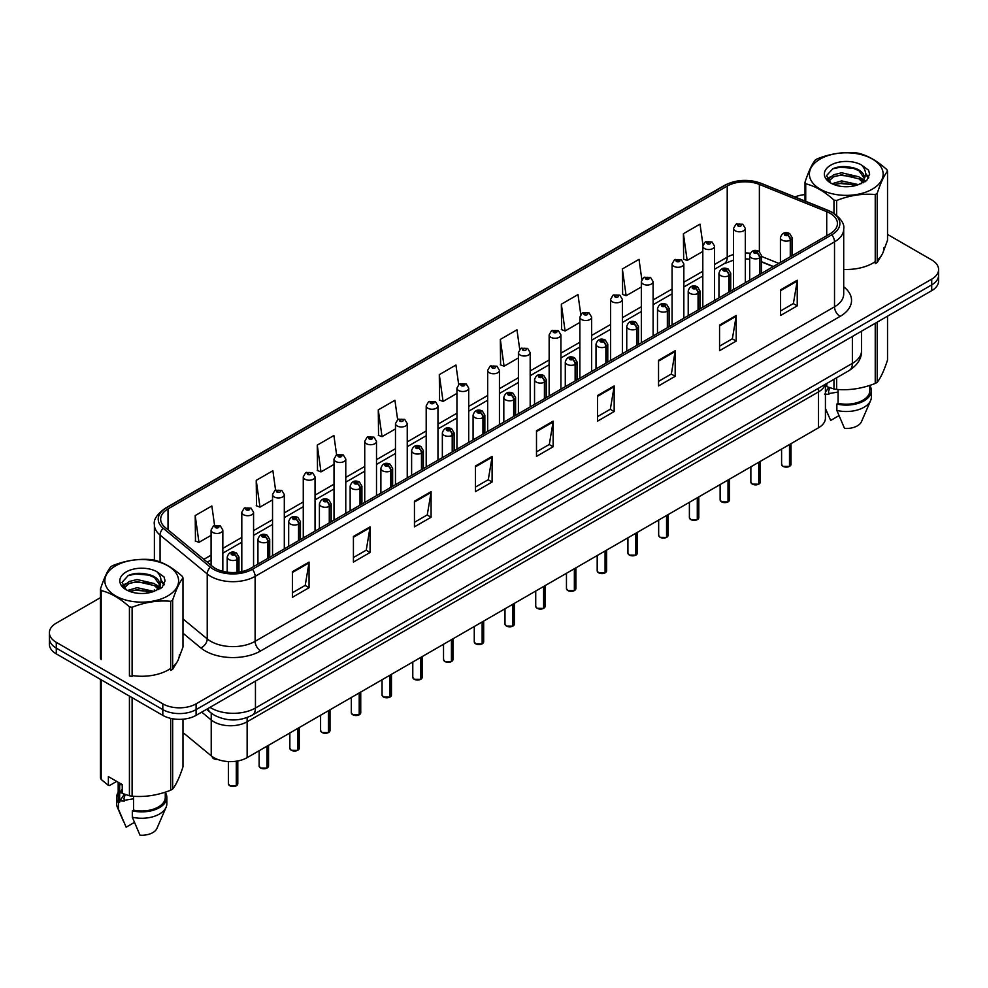 <?xml version="1.0" encoding="UTF-8"?>
<svg xmlns="http://www.w3.org/2000/svg" width="988" height="988" viewBox="0 0 988 988"><rect width="100%" height="100%" fill="white"/><g stroke="black" fill="none" stroke-linecap="round" stroke-linejoin="round"><path stroke-width="1.48" d="M818.521 388.235L818.521 391.89A23.539 13.585 180 0 0 825.128 384.418A23.539 13.585 180 0 1 818.521 391.89L247.136 721.771A23.539 13.585 180 0 1 211.222 719.968L201.713 712.126L211.222 719.968L211.222 755.832L182.99 732.553M825.425 384.246L825.425 418.159A23.539 13.585 180 0 1 818.521 427.767L247.136 757.648A23.539 13.585 180 0 1 211.222 755.832M818.521 427.767L818.521 391.89L247.136 721.771A23.539 13.585 180 0 1 211.222 719.968L211.222 713.126M773.196 266.624L761.452 261.882M830.068 213.285A25.108 14.499 180 0 1 837.429 223.535A25.108 14.499 180 0 1 830.068 233.786L250.68 568.298A25.108 14.499 180 0 1 212.358 566.359L165.206 527.481A25.108 14.499 180 0 1 160.674 519.169A25.108 14.499 180 0 1 168.022 508.919L727.217 186.065A25.108 14.499 180 0 1 759.377 184.435L826.721 211.667A25.108 14.499 180 0 1 830.068 213.285M831.797 212.297A27.541 15.894 0 0 0 828.117 210.518L760.772 183.286A27.541 15.894 0 0 0 725.501 185.077L166.305 507.918A27.541 15.894 0 0 0 163.218 528.284L210.37 567.174A27.541 15.894 0 0 0 252.409 569.286L831.797 234.786A27.541 15.894 0 0 0 831.797 212.297M100.467 597.629L56.291 623.132A23.539 13.585 0 0 0 49.4 632.74L49.4 644.275A23.539 13.585 0 0 0 56.291 653.883L162.81 715.374L162.81 709.606A23.539 13.585 0 0 0 196.093 709.606L931.709 284.902A23.539 13.585 0 0 0 938.6 275.294A23.539 13.585 0 0 1 931.709 284.902L196.093 709.606A23.539 13.585 0 0 1 162.81 709.606L56.291 648.116L162.81 709.606L162.81 703.851A23.539 13.585 0 0 0 196.093 703.851L931.709 279.147A23.539 13.585 0 0 0 938.6 269.539A23.539 13.585 0 0 0 931.709 259.93L887.533 234.428M49.4 638.507A23.539 13.585 0 0 0 56.291 648.116A23.539 13.585 0 0 1 49.4 638.507M292.399 571.694L292.399 597.32L309.046 587.712L309.046 562.086L292.399 571.694M292.399 592.775L305.218 585.365L308.972 562.938A6.274 3.619 -120 0 0 309.046 562.086M305.107 585.439L309.046 587.712M353.42 536.459L353.42 562.086L370.068 552.477L370.068 526.851L353.42 536.459M353.42 557.541L366.239 550.143L369.994 527.703A6.274 3.619 -120 0 0 370.068 526.851M366.128 550.205L370.068 552.477M414.441 501.225L414.441 526.851L431.089 517.243L431.089 491.616L414.441 501.225M414.441 522.306L427.261 514.909L431.027 492.469A6.274 3.619 -120 0 0 431.089 491.616M427.149 514.97L431.089 517.243M475.475 466.003L475.475 491.616L492.11 482.008L492.11 456.394L475.475 466.003M475.475 487.072L488.294 479.674L492.049 457.246A6.274 3.619 -120 0 0 492.11 456.394M488.171 479.736L492.11 482.008M780.594 289.842L780.594 315.468L797.23 305.86L797.23 280.234L780.594 289.842M780.594 310.924L793.413 303.514L797.168 281.086A6.274 3.619 -120 0 0 797.23 280.234M793.29 303.588L797.23 305.86M719.56 325.077L719.56 350.691L736.208 341.082L736.208 315.468L719.56 325.077M719.56 346.146L732.38 338.748L736.146 316.308A6.274 3.619 -120 0 0 736.208 315.468M732.269 338.81L736.208 341.082M658.539 360.299L658.539 385.925L675.187 376.317L675.187 350.691L658.539 360.299M658.539 381.38L671.358 373.983L675.113 351.543A6.274 3.619 -120 0 0 675.187 350.691M671.247 374.044L675.187 376.317M597.518 395.533L597.518 421.16L614.166 411.551L614.166 385.925L597.518 395.533M597.518 416.615L610.337 409.217L614.091 386.777A6.274 3.619 -120 0 0 614.166 385.925M610.226 409.279L614.166 411.551M536.496 430.768L536.496 456.394L553.132 446.786L553.132 421.16L536.496 430.768M536.496 451.849L549.316 444.439L553.07 422.012A6.274 3.619 -120 0 0 553.132 421.16M549.205 444.514L553.132 446.786M843.703 269.44A37.655 21.736 0 0 0 875.232 261.647A37.655 21.736 0 0 1 843.703 269.44M877.196 260.165A37.655 21.736 0 0 0 883.927 247.753A37.655 21.736 0 0 1 877.196 260.165M132.108 675.545A37.655 21.736 0 0 0 170.689 668.419A37.655 21.736 0 0 1 132.108 675.545M172.653 666.925A37.655 21.736 0 0 0 179.384 654.525A37.655 21.736 0 0 1 172.653 666.925M805.01 194.599A23.539 13.585 0 0 0 794.92 196.958M142.371 573.435L141.655 573.855M49.4 632.74A23.539 13.585 0 0 0 56.291 642.348L162.81 703.851M336.612 454.851L333.895 435.51L317.259 445.119L317.519 470.584M275.59 490.11L272.873 470.745L256.225 480.353L256.497 505.819M214.581 525.406L211.852 505.967L195.204 515.575L195.476 541.054M519.713 349.382L516.971 329.807L500.323 339.415L500.595 364.893M580.771 314.394L577.992 294.585L561.345 304.193L561.616 329.659M641.842 279.542L639.014 259.35L622.366 268.958L622.638 294.424M702.962 244.962L700.035 224.115L683.4 233.724L683.659 259.189M397.633 419.628L394.916 400.276L378.281 409.884L378.54 435.35M458.667 384.468L455.937 365.041L439.302 374.65L439.574 400.115M439.302 374.65L443.056 401.424L456.938 393.409M443.056 401.424L439.302 400.017M500.323 339.415L504.078 366.19L518.404 357.928M504.078 366.19L500.323 364.794M561.345 304.193L565.099 330.968L579.87 322.434M565.099 330.968L561.345 329.56M622.366 268.958L626.133 295.733L641.336 286.952M626.133 295.733L622.366 294.325M683.4 233.724L687.154 260.499L702.814 251.458M687.154 260.499L683.4 259.091M378.281 409.884L382.035 436.659L395.472 428.903M382.035 436.659L378.281 435.251M317.259 445.119L321.014 471.894L334.006 464.385M321.014 471.894L317.259 470.486M256.225 480.353L259.992 507.116L272.54 499.879M259.992 507.116L256.225 505.72M195.204 515.575L198.959 542.35L211.074 535.36M198.959 542.35L195.204 540.942M162.81 715.374A23.539 13.585 0 0 0 196.093 715.374L931.709 290.67A23.539 13.585 0 0 0 938.6 281.061L938.6 269.539M789.449 466.447L783.002 466.361L781.594 464.372A4.705 2.717 0 0 0 782.978 466.287A4.705 2.717 0 0 0 789.486 466.373L789.375 466.435A4.545 2.631 180 0 1 783.089 466.348M789.486 466.175L789.77 444.365M790.647 256.559L790.647 240.022A3.927 2.359 -122.2 0 0 787.745 235.292A1.964 1.136 0 0 0 787.695 233.724A1.964 1.136 0 0 0 784.917 233.724A1.964 1.136 0 0 0 784.917 235.329A1.964 1.136 0 0 0 787.634 235.366L785.522 234.527L786.856 234.205L787.745 235.292M787.634 235.366A3.927 2.161 62.1 0 1 790.277 240.232A5.879 3.396 180 0 1 782.138 240.133A5.879 3.396 180 0 1 780.421 237.725C781.928 232.896 785.003 231.501 789.647 233.526L792.191 237.725A5.879 3.396 180 0 1 790.647 240.022M790.277 256.769L790.277 240.232M789.486 466.373L789.486 444.526M745.31 282.729L745.31 228.413A5.879 3.396 180 0 1 741.679 231.55A5.879 3.396 180 0 1 735.27 230.809A5.879 3.396 180 0 1 733.541 228.413L735.887 224.325A3.927 2.359 57.8 0 1 737.974 224.437A1.964 1.136 0 0 0 738.036 226.005A1.964 1.136 0 0 0 740.815 226.005A1.964 1.136 0 0 0 740.815 224.4A1.964 1.136 0 0 0 738.098 224.375L738.9 224.869M738.098 224.375A3.927 2.161 -117.9 0 0 736.27 224.103A3.927 2.161 -117.9 0 0 736.097 224.214M738.851 225.511L737.974 224.437M738.876 225.523L738.851 224.894M758.722 484.182L752.276 484.108L750.868 482.107A4.705 2.717 0 0 0 752.239 484.034A4.705 2.717 0 0 0 758.747 484.12L758.648 484.182A4.545 2.631 180 0 1 752.35 484.095M758.747 483.922L759.043 462.112M759.908 274.293L759.908 257.769A3.927 2.359 -122.2 0 0 757.018 253.039A1.964 1.136 0 0 0 756.956 251.471A1.964 1.136 0 0 0 754.177 251.471A1.964 1.136 0 0 0 754.177 253.076A1.964 1.136 0 0 0 756.894 253.101L754.783 252.273L756.129 251.952L757.018 253.039M756.894 253.101A3.927 2.161 62.1 0 1 759.55 257.979A5.879 3.396 180 0 1 751.411 257.88A5.879 3.396 180 0 1 749.682 255.472C751.189 250.643 754.264 249.248 758.92 251.273L761.452 255.472A5.879 3.396 180 0 1 759.908 257.769M759.55 274.503L759.55 257.979M758.747 484.12L758.747 462.273M727.983 501.929L721.536 501.855L720.129 499.854A4.705 2.717 0 0 0 721.512 501.781A4.705 2.717 0 0 0 728.02 501.855L727.909 501.916A4.545 2.631 180 0 1 721.623 501.842M728.02 501.669L728.304 479.847M729.169 292.04L729.169 275.516A3.927 2.359 -122.2 0 0 726.279 270.774A1.964 1.136 0 0 0 726.217 269.218A1.964 1.136 0 0 0 723.451 269.218A1.964 1.136 0 0 0 723.451 270.811A1.964 1.136 0 0 0 726.155 270.848L724.056 270.008L725.39 269.699L726.279 270.774M726.155 270.848A3.927 2.161 62.1 0 1 728.811 275.726A5.879 3.396 180 0 1 720.672 275.615A5.879 3.396 180 0 1 718.955 273.219C720.45 268.39 723.537 266.995 728.181 269.02L730.725 273.219A5.879 3.396 180 0 1 729.169 275.516M728.811 292.25L728.811 275.726M728.02 501.855L728.02 480.02M697.244 519.676L690.81 519.589L689.389 517.601A4.705 2.717 0 0 0 690.773 519.527A4.705 2.717 0 0 0 697.281 519.602L697.182 519.663A4.545 2.631 180 0 1 690.884 519.589M697.281 519.416L697.577 497.594M698.442 309.787L698.442 293.251A3.927 2.359 -122.2 0 0 695.552 288.521A1.964 1.136 0 0 0 695.49 286.952A1.964 1.136 0 0 0 692.712 286.952A1.964 1.136 0 0 0 692.712 288.558A1.964 1.136 0 0 0 695.429 288.595L693.317 287.755L694.663 287.434L695.552 288.521M695.429 288.595A3.927 2.161 62.1 0 1 698.071 293.461A5.879 3.396 180 0 1 689.945 293.362A5.879 3.396 180 0 1 688.216 290.966C689.723 286.137 692.798 284.729 697.454 286.767L699.986 290.966A5.879 3.396 180 0 1 698.442 293.251M698.071 309.997L698.071 293.461M697.281 519.602L697.281 497.767M666.517 537.423L660.07 537.336L658.663 535.348A4.705 2.717 0 0 0 660.046 537.262A4.705 2.717 0 0 0 666.554 537.349L666.443 537.41A4.545 2.631 180 0 1 660.157 537.324M666.554 537.151L666.838 515.341M667.703 327.534L667.703 310.998A3.927 2.359 -122.2 0 0 664.813 306.268A1.964 1.136 0 0 0 664.751 304.699A1.964 1.136 0 0 0 661.985 304.699A1.964 1.136 0 0 0 661.985 306.305A1.964 1.136 0 0 0 664.689 306.342L662.59 305.502L663.924 305.181L664.813 306.268M664.689 306.342A3.927 2.161 62.1 0 1 667.345 311.208A5.879 3.396 180 0 1 659.206 311.109A5.879 3.396 180 0 1 657.489 308.701C658.984 303.872 662.071 302.476 666.715 304.502L669.246 308.701A5.879 3.396 180 0 1 667.703 310.998M667.345 327.744L667.345 311.208M666.554 537.349L666.554 515.501M714.571 300.476L714.571 246.148A5.879 3.396 180 0 1 710.94 249.285A5.879 3.396 180 0 1 704.53 248.556A5.879 3.396 180 0 1 702.814 246.148L705.16 242.072A3.927 2.359 57.8 0 1 707.247 242.184A1.964 1.136 0 0 0 707.309 243.752A1.964 1.136 0 0 0 710.076 243.752A1.964 1.136 0 0 0 710.076 242.146A1.964 1.136 0 0 0 707.371 242.109L708.161 242.616M707.371 242.109A3.927 2.161 -117.9 0 0 705.531 241.85A3.927 2.161 -117.9 0 0 705.358 241.961M708.112 243.258L707.247 242.184M708.137 243.27L708.112 242.64M683.844 318.21L683.844 263.895A5.879 3.396 180 0 1 680.213 267.032A5.879 3.396 180 0 1 673.804 266.303A5.879 3.396 180 0 1 672.075 263.895L674.421 259.807A3.927 2.359 57.8 0 1 676.508 259.93A1.964 1.136 0 0 0 676.57 261.499A1.964 1.136 0 0 0 679.349 261.499A1.964 1.136 0 0 0 679.349 259.893A1.964 1.136 0 0 0 676.632 259.856L678.744 260.696L677.41 261.017L676.508 259.93M677.435 261.03L677.435 260.363M676.632 259.856A3.927 2.161 -117.9 0 0 674.804 259.597A3.927 2.161 -117.9 0 0 674.631 259.708M677.41 261.017L677.385 260.387M653.105 335.957L653.105 281.642A5.879 3.396 180 0 1 649.474 284.779A5.879 3.396 180 0 1 643.065 284.038A5.879 3.396 180 0 1 641.336 281.642L643.682 277.554A3.927 2.359 57.8 0 1 645.782 277.677A1.964 1.136 0 0 0 645.843 279.233A1.964 1.136 0 0 0 648.61 279.233A1.964 1.136 0 0 0 648.61 277.64A1.964 1.136 0 0 0 645.905 277.603L648.005 278.443L646.671 278.752L645.782 277.677M646.695 278.777L646.695 278.097M645.905 277.603A3.927 2.161 -117.9 0 0 644.065 277.344A3.927 2.161 -117.9 0 0 643.892 277.455M646.671 278.752L646.646 278.134M820.201 159.031A36.877 21.291 -0 0 0 820.201 189.14A36.877 21.291 -0 0 0 872.342 189.14A36.877 21.291 -0 0 0 872.342 159.031A36.877 21.291 -0 0 0 820.201 159.031M883.383 251.458L887.533 240.257L887.533 171.122A42.361 24.465 -0 0 0 886.816 169.578C877.381 161.019 867.958 155.585 858.572 153.276A42.361 24.465 -0 0 0 855.892 152.856C842.974 151.757 830.118 153.745 817.311 158.821A42.361 24.465 -0 0 0 816.31 159.377A42.361 24.465 -0 0 0 815.347 159.957C811.889 164.304 808.443 171.739 805.01 182.224A42.361 24.465 -0 0 0 805.726 183.78L805.726 201.33M833.971 213.309L833.971 200.082C824.535 191.536 815.125 186.102 805.726 183.78M833.971 200.082A42.361 24.465 -0 0 0 836.651 200.502L836.651 215.248M875.232 194.525A42.361 24.465 -0 0 0 876.233 193.969A42.361 24.465 -0 0 0 877.196 193.401L877.196 262.524A42.361 24.465 -0 0 1 876.233 263.104A42.361 24.465 -0 0 1 875.232 263.66L875.232 194.525C862.425 193.413 849.569 195.402 836.651 200.502M858.473 184.633L841.628 180.903L832.069 183.731M856.127 185.398L841.628 182.941L834.218 184.657M863.08 181.063L858.955 176.803L841.628 172.764L833.588 174.777L828.944 178.729L828.339 180.89M862.425 182.076L858.955 178.84L841.628 174.802L833.588 176.803L828.71 181.286M860.844 183.842L863.623 179.964A17.932 10.349 -0 0 0 864.204 177.346A17.932 10.349 -0 0 0 850.841 167.33C844.16 165.947 838.17 166.416 832.847 168.738L826.536 175.617L830.772 182.99M863.265 182.78L864.204 178.952M864.154 178.149L858.955 170.702L850.841 167.33M830.772 165.144A21.921 12.659 -0 0 0 830.772 183.039A21.921 12.659 -0 0 0 858.177 184.719L866.723 180.569L869.601 174.086L868.613 170.22L861.437 164.947A21.921 12.659 -0 0 0 830.772 165.144M861.437 164.947C865.994 169.615 866.723 174.617 863.623 179.964M877.196 262.524L881.716 255.102M805.01 201.046L805.01 182.224M887.533 171.122C884.099 175.419 880.654 182.842 877.196 193.401M854.521 184.719L840.232 183.496L834.551 184.521M864.957 181.829L863.944 181.026M863.339 180.582L862.326 179.915M854.521 176.58L840.232 175.358L834.551 176.383M829.056 178.532L827.388 179.569M868.514 178.149L865.513 174.197M854.521 168.442L840.232 167.219L832.588 168.862M869.601 174.283L868.613 170.22M865.599 181.397L864.13 180.137M863.685 179.816L860.178 177.704M830.439 176.827L827.005 178.828M868.761 177.667L865.5 173.172M115.658 565.803A36.877 21.291 -0 0 0 115.658 595.912A36.877 21.291 -0 0 0 167.799 595.912A36.877 21.291 -0 0 0 167.799 565.803A36.877 21.291 -0 0 0 115.658 565.803M178.84 658.218L182.99 647.017L182.99 577.894A42.361 24.465 -0 0 0 182.274 576.337C172.826 567.791 163.415 562.357 154.029 560.035A42.361 24.465 -0 0 0 151.349 559.616C138.431 558.516 125.575 560.505 112.768 565.593A42.361 24.465 -0 0 0 111.768 566.149A42.361 24.465 -0 0 0 110.804 566.717C107.346 571.076 103.901 578.499 100.467 588.996A42.361 24.465 -0 0 0 101.184 590.54L101.184 659.675A42.361 24.465 -0 0 1 100.467 658.132L100.467 588.996M129.428 606.854A42.361 24.465 -0 0 0 132.108 607.262L132.108 676.397A42.361 24.465 -0 0 1 129.428 675.977L129.428 606.854C119.993 598.296 110.582 592.862 101.184 590.54M170.689 601.297A42.361 24.465 -0 0 0 171.69 600.741A42.361 24.465 -0 0 0 172.653 600.161L172.653 669.296A42.361 24.465 -0 0 1 171.69 669.864A42.361 24.465 -0 0 1 170.689 670.42L170.689 601.297C157.882 600.173 145.026 602.161 132.108 607.262M153.93 591.392L137.085 587.675L127.526 590.491M151.584 592.158L137.085 589.7L129.675 591.429M158.537 587.835L154.412 583.575L137.085 579.536L129.045 581.537L124.402 585.501L123.796 587.662M157.882 588.848L154.412 585.6L137.085 581.574L129.045 583.575L124.167 588.058M156.302 590.602L159.08 586.736A17.932 10.349 -0 0 0 159.661 584.106A17.932 10.349 -0 0 0 146.286 574.09C139.617 572.707 133.627 573.176 128.304 575.498L121.993 582.389L126.229 589.762A21.921 12.659 -0 0 0 153.634 591.479L162.18 587.341L165.058 580.858L164.07 576.98L156.882 571.719A21.921 12.659 -0 0 0 126.229 571.904A21.921 12.659 -0 0 0 126.229 589.799M158.71 589.54L159.661 585.723M159.611 584.908L154.412 577.474L146.286 574.09M156.882 571.719C161.439 576.375 162.168 581.389 159.08 586.736M172.653 669.296L177.173 661.861M182.99 577.894C179.557 582.179 176.111 589.601 172.653 600.161M149.966 591.479L135.689 590.256L130.008 591.293M160.402 588.589L159.401 587.786M158.796 587.354L157.784 586.687M149.966 583.34L135.689 582.117L130.008 583.155M124.513 585.304L122.833 586.341M163.971 584.908L160.958 580.956M149.966 575.214L135.689 573.991L128.045 575.621M165.058 581.055L164.07 576.98M161.056 588.169L159.587 586.909M159.142 586.576L155.635 584.476M125.896 583.599L122.463 585.588M164.218 584.427L160.958 579.931M826.783 383.455L826.783 386.617L833.971 389A42.361 24.465 0 0 0 836.651 389.42C849.458 390.532 862.314 388.543 875.232 383.443A42.361 24.465 0 0 0 877.196 382.319C880.629 378.021 884.075 370.599 887.533 360.04L887.533 316.172M828.895 387.42L825.425 392.088M838.083 389.519L838.083 403.339A23.539 13.585 0 0 0 869.811 390.606L869.811 385.394M838.083 403.339L836.861 404.043A25.108 14.499 0 0 0 871.379 390.606A25.108 14.499 0 0 0 869.811 385.567M836.861 404.043L836.861 410.452A25.108 14.499 0 0 0 870.626 400.523A25.108 14.499 0 0 0 871.379 397.015L871.379 390.606M836.861 410.452L844.542 428.434A15.697 9.065 0 0 0 861.499 421.629L870.626 400.523M829.784 387.741L828.537 391.507L828.895 394.336L824.523 394.113M828.895 394.336L828.537 391.507M875.232 383.443L875.232 323.274M877.196 322.15L877.196 382.319M836.651 377.762L836.651 389.42M833.971 389L833.971 379.306M838.96 415.652L830.673 420.431L825.425 408.464M828.895 393.545L838.083 392.051M116.695 781.397L109.656 785.46L108.371 785.374L108.371 776.593L122.24 784.596L122.24 793.376L129.428 795.772A42.361 24.465 0 0 0 132.108 796.18C144.915 797.304 157.771 795.315 170.689 790.215A42.361 24.465 0 0 0 172.653 789.079C176.086 784.793 179.532 777.371 182.99 766.812L182.99 719.202M124.34 794.191L119.98 800.885L124.34 801.107L123.994 798.279L124.34 800.305L133.528 798.81M133.528 796.279L133.528 810.111A23.539 13.585 0 0 0 165.268 797.365L165.268 792.154M133.528 810.111L132.318 810.815A25.108 14.499 0 0 0 166.836 797.365A25.108 14.499 0 0 0 165.268 792.327M132.318 810.815L132.318 817.212A25.108 14.499 0 0 0 166.083 807.295A25.108 14.499 0 0 0 166.836 803.775L166.836 797.365M132.318 817.212L140 835.206A15.697 9.065 0 0 0 156.944 828.389L166.083 807.295M122.24 784.744L119.98 784.608L120.153 783.398M122.24 792.882L119.98 792.747L122.24 789.177M170.689 790.215L170.689 718.375M172.653 718.77L172.653 789.079M132.108 697.652L132.108 796.18M129.428 795.772L129.428 696.108M101.184 679.793L101.184 779.458L108.371 785.374M101.184 779.458A42.361 24.465 0 0 1 100.467 777.914L100.467 679.386M118.19 782.261L118.19 797.365A23.539 13.585 0 0 0 119.659 802.108L119.659 783.114M118.19 792.327A25.108 14.499 0 0 0 116.621 797.365A25.108 14.499 0 0 0 118.449 802.799L119.659 802.108M116.621 797.365L116.621 803.775A25.108 14.499 0 0 0 117.374 807.295A25.108 14.499 0 0 0 118.449 809.209L118.449 802.799M134.405 822.411L126.131 827.191L118.449 809.209M125.241 794.5L123.994 798.279M124.34 800.305L124.34 801.107M635.778 555.157L629.344 555.083L627.923 553.082A4.705 2.717 0 0 0 629.307 555.009A4.705 2.717 0 0 0 635.815 555.095L635.704 555.157A4.545 2.631 180 0 1 629.418 555.071M635.815 554.898L636.111 533.088M636.976 345.269L636.976 328.745A3.927 2.359 -122.2 0 0 634.086 324.015A1.964 1.136 0 0 0 634.024 322.446A1.964 1.136 0 0 0 631.246 322.446A1.964 1.136 0 0 0 631.246 324.052A1.964 1.136 0 0 0 633.963 324.076L631.851 323.249L633.185 322.928L634.086 324.015M633.963 324.076A3.927 2.161 62.1 0 1 636.605 328.955A5.879 3.396 180 0 1 628.479 328.856A5.879 3.396 180 0 1 626.75 326.448C628.257 321.619 631.332 320.223 635.988 322.249L638.52 326.448A5.879 3.396 180 0 1 636.976 328.745M636.605 345.479L636.605 328.955M635.815 555.095L635.815 533.248M605.051 572.904L598.605 572.83L597.197 570.829A4.705 2.717 0 0 0 598.567 572.756A4.705 2.717 0 0 0 605.076 572.83L604.977 572.892A4.545 2.631 180 0 1 598.679 572.818M605.076 572.645L605.372 550.822M606.237 363.016L606.237 346.492A3.927 2.359 -122.2 0 0 603.347 341.749A1.964 1.136 0 0 0 603.285 340.193A1.964 1.136 0 0 0 600.519 340.193A1.964 1.136 0 0 0 600.519 341.786A1.964 1.136 0 0 0 603.223 341.823L601.112 340.984L602.458 340.675L603.347 341.749M603.223 341.823A3.927 2.161 62.1 0 1 605.879 346.702A5.879 3.396 180 0 1 597.74 346.59A5.879 3.396 180 0 1 596.011 344.195C597.518 339.366 600.593 337.97 605.249 339.996L607.781 344.195A5.879 3.396 180 0 1 606.237 346.492M605.879 363.226L605.879 346.702M605.076 572.83L605.076 550.995M574.312 590.651L567.865 590.565L566.457 588.576A4.705 2.717 0 0 0 567.841 590.503A4.705 2.717 0 0 0 574.349 590.577L574.238 590.639A4.545 2.631 180 0 1 567.952 590.565M574.349 590.392L574.633 568.569M575.51 380.763L575.51 364.226A3.927 2.359 -122.2 0 0 572.608 359.496A1.964 1.136 0 0 0 572.558 357.928A1.964 1.136 0 0 0 569.78 357.928A1.964 1.136 0 0 0 569.78 359.533A1.964 1.136 0 0 0 572.497 359.57L570.385 358.73L571.719 358.409L572.608 359.496M572.497 359.57A3.927 2.161 62.1 0 1 575.139 364.436A5.879 3.396 180 0 1 567.001 364.337A5.879 3.396 180 0 1 565.284 361.941C566.791 357.113 569.866 355.705 574.51 357.742L577.054 361.941A5.879 3.396 180 0 1 575.51 364.226M575.139 380.973L575.139 364.436M574.349 590.577L574.349 568.742M622.378 353.704L622.378 299.389A5.879 3.396 180 0 1 618.747 302.526A5.879 3.396 180 0 1 612.325 301.785A5.879 3.396 180 0 1 610.609 299.389L612.955 295.301A3.927 2.359 57.8 0 1 615.042 295.412A1.964 1.136 0 0 0 615.104 296.98A1.964 1.136 0 0 0 617.883 296.98A1.964 1.136 0 0 0 617.883 295.375A1.964 1.136 0 0 0 615.166 295.35L615.956 295.844M615.166 295.35A3.927 2.161 -117.9 0 0 613.326 295.079A3.927 2.161 -117.9 0 0 613.153 295.19M615.907 296.486L615.042 295.412M615.932 296.499L615.907 295.881M591.639 371.451L591.639 317.123A5.879 3.396 180 0 1 588.008 320.273A5.879 3.396 180 0 1 581.599 319.532A5.879 3.396 180 0 1 579.87 317.123L582.216 313.048A3.927 2.359 57.8 0 1 584.316 313.159A1.964 1.136 0 0 0 584.365 314.727A1.964 1.136 0 0 0 587.144 314.727A1.964 1.136 0 0 0 587.144 313.122A1.964 1.136 0 0 0 584.427 313.085L585.229 313.591M584.427 313.085A3.927 2.161 -117.9 0 0 582.599 312.826A3.927 2.161 -117.9 0 0 582.426 312.937M585.18 313.616L584.316 313.159M560.912 389.186L560.912 334.87A5.879 3.396 180 0 1 557.281 338.007A5.879 3.396 180 0 1 550.859 337.279A5.879 3.396 180 0 1 549.143 334.87L551.489 330.782A3.927 2.359 57.8 0 1 553.576 330.906A1.964 1.136 0 0 0 553.638 332.474A1.964 1.136 0 0 0 556.405 332.474A1.964 1.136 0 0 0 556.405 330.869A1.964 1.136 0 0 0 553.7 330.832L555.812 331.672L554.466 331.993L553.576 330.906M554.49 332.005L554.49 331.338M553.7 330.832A3.927 2.161 -117.9 0 0 551.86 330.572A3.927 2.161 -117.9 0 0 551.687 330.684M554.466 331.993L554.441 331.363M543.585 608.398L537.139 608.312L535.731 606.323A4.705 2.717 0 0 0 537.101 608.238A4.705 2.717 0 0 0 543.61 608.324L543.511 608.386A4.545 2.631 180 0 1 537.213 608.299M543.61 608.126L543.906 586.316M544.771 398.51L544.771 381.973A3.927 2.359 -122.2 0 0 541.881 377.243A1.964 1.136 0 0 0 541.819 375.675A1.964 1.136 0 0 0 539.04 375.675A1.964 1.136 0 0 0 539.04 377.28A1.964 1.136 0 0 0 541.757 377.317L539.646 376.477L540.992 376.156L541.881 377.243M541.757 377.317A3.927 2.161 62.1 0 1 544.413 382.183A5.879 3.396 180 0 1 536.274 382.084A5.879 3.396 180 0 1 534.545 379.676C536.052 374.847 539.127 373.452 543.783 375.477L546.315 379.676A5.879 3.396 180 0 1 544.771 381.973M544.413 398.72L544.413 382.183M543.61 608.324L543.61 586.477M512.846 626.145L506.399 626.059L504.992 624.058A4.705 2.717 0 0 0 506.375 625.984A4.705 2.717 0 0 0 512.883 626.071L512.772 626.133A4.545 2.631 180 0 1 506.486 626.046M512.883 625.873L513.167 604.063M514.044 416.257L514.044 399.72A3.927 2.359 -122.2 0 0 511.142 394.99A1.964 1.136 0 0 0 511.092 393.422A1.964 1.136 0 0 0 508.314 393.422A1.964 1.136 0 0 0 508.314 395.027A1.964 1.136 0 0 0 511.031 395.052L508.919 394.224L510.253 393.903L511.142 394.99M511.031 395.052A3.927 2.161 62.1 0 1 513.674 399.93A5.879 3.396 180 0 1 505.535 399.831A5.879 3.396 180 0 1 503.818 397.423C505.325 392.594 508.4 391.199 513.044 393.224L515.588 397.423A5.879 3.396 180 0 1 514.044 399.72M513.674 416.454L513.674 399.93M512.883 626.071L512.883 604.224M482.119 643.88L475.673 643.805L474.265 641.805A4.705 2.717 0 0 0 475.636 643.731A4.705 2.717 0 0 0 482.144 643.805L482.045 643.867A4.545 2.631 180 0 1 475.747 643.793M482.144 643.62L482.44 621.798M483.305 433.991L483.305 417.467A3.927 2.359 -122.2 0 0 480.415 412.725A1.964 1.136 0 0 0 480.353 411.169A1.964 1.136 0 0 0 477.575 411.169A1.964 1.136 0 0 0 477.575 412.762A1.964 1.136 0 0 0 480.291 412.799L478.18 411.971L479.526 411.65L480.415 412.725M480.291 412.799A3.927 2.161 62.1 0 1 482.947 417.677A5.879 3.396 180 0 1 474.808 417.566A5.879 3.396 180 0 1 473.079 415.17C474.586 410.341 477.661 408.946 482.317 410.971L484.849 415.17A5.879 3.396 180 0 1 483.305 417.467M482.947 434.201L482.947 417.677M482.144 643.805L482.144 621.971M451.38 661.627L444.933 661.54L443.526 659.552A4.705 2.717 0 0 0 444.909 661.478A4.705 2.717 0 0 0 451.417 661.552L451.306 661.614A4.545 2.631 180 0 1 445.02 661.54M451.417 661.367L451.701 639.545M452.566 451.738L452.566 435.202A3.927 2.359 -122.2 0 0 449.676 430.472A1.964 1.136 0 0 0 449.614 428.903A1.964 1.136 0 0 0 446.848 428.903A1.964 1.136 0 0 0 446.848 430.509A1.964 1.136 0 0 0 449.552 430.546L447.453 429.706L448.787 429.385L449.676 430.472M449.552 430.546A3.927 2.161 62.1 0 1 452.208 435.412A5.879 3.396 180 0 1 444.069 435.313A5.879 3.396 180 0 1 442.352 432.917C443.847 428.088 446.934 426.68 451.578 428.718L454.122 432.917A5.879 3.396 180 0 1 452.566 435.202M452.208 451.948L452.208 435.412M451.417 661.552L451.417 639.718M420.641 679.374L414.207 679.287L412.786 677.299A4.705 2.717 0 0 0 414.17 679.213A4.705 2.717 0 0 0 420.678 679.299L420.567 679.361A4.545 2.631 180 0 1 414.281 679.287M420.678 679.102L420.974 657.292M421.839 469.485L421.839 452.949A3.927 2.359 -122.2 0 0 418.949 448.219A1.964 1.136 0 0 0 418.887 446.65A1.964 1.136 0 0 0 416.109 446.65A1.964 1.136 0 0 0 416.109 448.256A1.964 1.136 0 0 0 418.826 448.293L416.714 447.453L418.048 447.132L418.949 448.219M418.826 448.293A3.927 2.161 62.1 0 1 421.468 453.159A5.879 3.396 180 0 1 413.342 453.06A5.879 3.396 180 0 1 411.613 450.651C413.12 445.823 416.195 444.427 420.851 446.453L423.383 450.651A5.879 3.396 180 0 1 421.839 452.949M421.468 469.695L421.468 453.159M420.678 679.299L420.678 657.465M530.173 406.933L530.173 352.617A5.879 3.396 180 0 1 526.542 355.754A5.879 3.396 180 0 1 520.133 355.013A5.879 3.396 180 0 1 518.404 352.617L520.75 348.529A3.927 2.359 57.8 0 1 522.85 348.653A1.964 1.136 0 0 0 522.899 350.209A1.964 1.136 0 0 0 525.678 350.209A1.964 1.136 0 0 0 525.678 348.616A1.964 1.136 0 0 0 522.961 348.579L523.764 349.085M522.961 348.579A3.927 2.161 -117.9 0 0 521.133 348.319A3.927 2.161 -117.9 0 0 520.96 348.431M523.714 349.715L522.85 348.653M523.739 349.727L523.714 349.11M499.446 424.679L499.446 370.364A5.879 3.396 180 0 1 495.803 373.501A5.879 3.396 180 0 1 489.393 372.76A5.879 3.396 180 0 1 487.677 370.364L490.023 366.276A3.927 2.359 57.8 0 1 492.11 366.387A1.964 1.136 0 0 0 492.172 367.956A1.964 1.136 0 0 0 494.939 367.956A1.964 1.136 0 0 0 494.939 366.35A1.964 1.136 0 0 0 492.234 366.326L493.024 366.82M492.234 366.326A3.927 2.161 -117.9 0 0 490.394 366.054A3.927 2.161 -117.9 0 0 490.221 366.165M492.975 367.462L492.11 366.387M493 367.474L492.975 366.857M468.707 442.426L468.707 388.099A5.879 3.396 180 0 1 465.076 391.248A5.879 3.396 180 0 1 458.667 390.507A5.879 3.396 180 0 1 456.938 388.099L459.284 384.023A3.927 2.359 57.8 0 1 461.371 384.134A1.964 1.136 0 0 0 461.433 385.703A1.964 1.136 0 0 0 464.212 385.703A1.964 1.136 0 0 0 464.212 384.097A1.964 1.136 0 0 0 461.495 384.06L463.607 384.9L462.273 385.221L461.371 384.134M462.298 385.234L462.298 384.567M461.495 384.06A3.927 2.161 -117.9 0 0 459.667 383.801A3.927 2.161 -117.9 0 0 459.494 383.912M462.273 385.221L462.248 384.591M437.968 460.161L437.968 405.846A5.879 3.396 180 0 1 434.337 408.983A5.879 3.396 180 0 1 427.928 408.254A5.879 3.396 180 0 1 426.199 405.846L428.557 401.758A3.927 2.359 57.8 0 1 430.644 401.881A1.964 1.136 0 0 0 430.706 403.45A1.964 1.136 0 0 0 433.473 403.45A1.964 1.136 0 0 0 433.473 401.844A1.964 1.136 0 0 0 430.768 401.807L432.868 402.647L431.534 402.968L430.644 401.881M431.558 402.981L431.558 402.314M430.768 401.807A3.927 2.161 -117.9 0 0 428.928 401.548A3.927 2.161 -117.9 0 0 428.755 401.659M431.534 402.968L431.509 402.338M407.241 477.908L407.241 423.593A5.879 3.396 180 0 1 403.61 426.73A5.879 3.396 180 0 1 397.188 425.989A5.879 3.396 180 0 1 395.472 423.593L397.818 419.505A3.927 2.359 57.8 0 1 399.905 419.628A1.964 1.136 0 0 0 399.967 421.184A1.964 1.136 0 0 0 402.746 421.184A1.964 1.136 0 0 0 402.746 419.591A1.964 1.136 0 0 0 400.029 419.554L400.819 420.061M400.029 419.554A3.927 2.161 -117.9 0 0 398.201 419.295A3.927 2.161 -117.9 0 0 398.028 419.406M400.782 420.69L399.905 419.628M400.795 420.715L400.782 420.085M389.914 697.12L383.468 697.034L382.06 695.033A4.705 2.717 0 0 0 383.43 696.96A4.705 2.717 0 0 0 389.939 697.046L389.84 697.108A4.545 2.631 180 0 1 383.542 697.022M389.939 696.849L390.235 675.039M391.1 487.232L391.1 470.696A3.927 2.359 -122.2 0 0 388.21 465.966A1.964 1.136 0 0 0 388.148 464.397A1.964 1.136 0 0 0 385.382 464.397A1.964 1.136 0 0 0 385.382 466.003A1.964 1.136 0 0 0 388.086 466.027L385.975 465.2L387.321 464.879L388.21 465.966M388.086 466.027A3.927 2.161 62.1 0 1 390.742 470.906A5.879 3.396 180 0 1 382.603 470.807A5.879 3.396 180 0 1 380.886 468.398C382.381 463.57 385.456 462.174 390.112 464.199L392.644 468.398A5.879 3.396 180 0 1 391.1 470.696M390.742 487.442L390.742 470.906M389.939 697.046L389.939 675.199M359.175 714.855L352.741 714.781L351.32 712.78A4.705 2.717 0 0 0 352.704 714.707A4.705 2.717 0 0 0 359.212 714.793L359.101 714.843A4.545 2.631 180 0 1 352.815 714.769M359.212 714.596L359.496 692.773M360.373 504.967L360.373 488.443A3.927 2.359 -122.2 0 0 357.483 483.712A1.964 1.136 0 0 0 357.421 482.144A1.964 1.136 0 0 0 354.643 482.144A1.964 1.136 0 0 0 354.643 483.737A1.964 1.136 0 0 0 357.36 483.774L355.248 482.947L356.582 482.626L357.483 483.712M357.36 483.774A3.927 2.161 62.1 0 1 360.003 488.652A5.879 3.396 180 0 1 351.876 488.541A5.879 3.396 180 0 1 350.147 486.145C351.654 481.317 354.729 479.921 359.385 481.946L361.917 486.145A5.879 3.396 180 0 1 360.373 488.443M360.003 505.177L360.003 488.652M359.212 714.793L359.212 692.946M328.448 732.602L322.002 732.516L320.594 730.527A4.705 2.717 0 0 0 321.964 732.454A4.705 2.717 0 0 0 328.473 732.528L328.374 732.59A4.545 2.631 180 0 1 322.076 732.516M328.473 732.343L328.769 710.52M329.634 522.714L329.634 506.177A3.927 2.359 -122.2 0 0 326.744 501.447A1.964 1.136 0 0 0 326.682 499.879A1.964 1.136 0 0 0 323.916 499.879A1.964 1.136 0 0 0 323.916 501.484A1.964 1.136 0 0 0 326.62 501.521L324.509 500.681L325.855 500.36L326.744 501.447M326.62 501.521A3.927 2.161 62.1 0 1 329.276 506.387A5.879 3.396 180 0 1 321.137 506.288A5.879 3.396 180 0 1 319.408 503.892C320.915 499.064 323.99 497.656 328.646 499.693L331.178 503.892A5.879 3.396 180 0 1 329.634 506.177M329.276 522.924L329.276 506.387M328.473 732.528L328.473 710.693M297.709 750.349L291.262 750.263L289.855 748.274A4.705 2.717 0 0 0 291.238 750.188A4.705 2.717 0 0 0 297.746 750.275L297.635 750.337A4.545 2.631 180 0 1 291.349 750.263M297.746 750.077L298.03 728.267M298.907 540.461L298.907 523.924A3.927 2.359 -122.2 0 0 296.005 519.194A1.964 1.136 0 0 0 295.955 517.626A1.964 1.136 0 0 0 293.177 517.626A1.964 1.136 0 0 0 293.177 519.231A1.964 1.136 0 0 0 295.894 519.268L293.782 518.428L295.116 518.107L296.005 519.194M295.894 519.268A3.927 2.161 62.1 0 1 298.537 524.134A5.879 3.396 180 0 1 290.398 524.035A5.879 3.396 180 0 1 288.681 521.627C290.188 516.81 293.263 515.403 297.907 517.44L300.451 521.627A5.879 3.396 180 0 1 298.907 523.924M298.537 540.671L298.537 524.134M297.746 750.275L297.746 728.44M266.982 768.096L260.536 768.009L259.128 766.021A4.705 2.717 0 0 0 260.499 767.935A4.705 2.717 0 0 0 267.007 768.022L266.908 768.084A4.545 2.631 180 0 1 260.61 767.997M267.007 767.824L267.303 746.014M268.168 558.208L268.168 541.671A3.927 2.359 -122.2 0 0 265.278 536.941A1.964 1.136 0 0 0 265.216 535.373A1.964 1.136 0 0 0 262.438 535.373A1.964 1.136 0 0 0 262.438 536.978A1.964 1.136 0 0 0 265.154 537.003L263.043 536.175L264.389 535.854L265.278 536.941M265.154 537.003A3.927 2.161 62.1 0 1 267.81 541.881A5.879 3.396 180 0 1 259.671 541.782A5.879 3.396 180 0 1 257.942 539.374C259.449 534.545 262.524 533.149 267.18 535.175L269.712 539.374A5.879 3.396 180 0 1 268.168 541.671M267.81 558.418L267.81 541.881M267.007 768.022L267.007 746.175M236.243 785.831L229.796 785.756L228.389 783.756A4.705 2.717 0 0 0 229.772 785.682A4.705 2.717 0 0 0 236.28 785.769L236.169 785.831A4.545 2.631 180 0 1 229.883 785.744M236.28 785.571L236.564 761.168M237.429 572.311L237.429 559.418A3.927 2.359 -122.2 0 0 234.539 554.688A1.964 1.136 0 0 0 234.477 553.119A1.964 1.136 0 0 0 231.711 553.119A1.964 1.136 0 0 0 231.711 554.713A1.964 1.136 0 0 0 234.415 554.75L232.316 553.922L233.65 553.601L234.539 554.688M234.415 554.75A3.927 2.161 62.1 0 1 237.071 559.628A5.879 3.396 180 0 1 228.932 559.517A5.879 3.396 180 0 1 227.215 557.121C228.71 552.292 231.797 550.896 236.441 552.922L238.985 557.121A5.879 3.396 180 0 1 237.429 559.418M237.071 572.348L237.071 559.628M236.28 785.769L236.28 761.217M376.502 495.655L376.502 441.34A5.879 3.396 180 0 1 372.871 444.476A5.879 3.396 180 0 1 366.462 443.736A5.879 3.396 180 0 1 364.733 441.34L367.079 437.252A3.927 2.359 57.8 0 1 369.179 437.363A1.964 1.136 0 0 0 369.24 438.931A1.964 1.136 0 0 0 372.007 438.931A1.964 1.136 0 0 0 372.007 437.338A1.964 1.136 0 0 0 369.302 437.301L371.402 438.129L370.068 438.45L369.179 437.363M369.302 437.301A3.927 2.161 -117.9 0 0 367.462 437.029A3.927 2.161 -117.9 0 0 367.289 437.141M345.775 513.402L345.775 459.074A5.879 3.396 180 0 1 342.144 462.223A5.879 3.396 180 0 1 335.722 461.482A5.879 3.396 180 0 1 334.006 459.074L336.352 454.999A3.927 2.359 57.8 0 1 338.439 455.11A1.964 1.136 0 0 0 338.501 456.678A1.964 1.136 0 0 0 341.28 456.678A1.964 1.136 0 0 0 341.28 455.073A1.964 1.136 0 0 0 338.563 455.048L340.675 455.876L339.329 456.197L338.439 455.11M339.353 456.209L339.353 455.542M338.563 455.048A3.927 2.161 -117.9 0 0 336.723 454.776A3.927 2.161 -117.9 0 0 336.55 454.888M339.329 456.197L339.304 455.567M315.036 531.136L315.036 476.821A5.879 3.396 180 0 1 311.405 479.958A5.879 3.396 180 0 1 304.996 479.229A5.879 3.396 180 0 1 303.267 476.821L305.613 472.746A3.927 2.359 57.8 0 1 307.713 472.857A1.964 1.136 0 0 0 307.762 474.425A1.964 1.136 0 0 0 310.541 474.425A1.964 1.136 0 0 0 310.541 472.82A1.964 1.136 0 0 0 307.824 472.783L308.627 473.289M307.824 472.783A3.927 2.161 -117.9 0 0 305.996 472.523A3.927 2.161 -117.9 0 0 305.823 472.635M308.577 473.931L307.713 472.857M308.602 473.944L308.577 473.314M284.309 548.883L284.309 494.568A5.879 3.396 180 0 1 280.666 497.705A5.879 3.396 180 0 1 274.256 496.964A5.879 3.396 180 0 1 272.54 494.568L274.886 490.48A3.927 2.359 57.8 0 1 276.973 490.604A1.964 1.136 0 0 0 277.035 492.16A1.964 1.136 0 0 0 279.802 492.16A1.964 1.136 0 0 0 279.802 490.567A1.964 1.136 0 0 0 277.097 490.53L277.887 491.036M277.097 490.53A3.927 2.161 -117.9 0 0 275.257 490.27A3.927 2.161 -117.9 0 0 275.084 490.381M277.838 491.666L276.973 490.604M277.863 491.691L277.838 491.061M253.57 566.63L253.57 512.315A5.879 3.396 180 0 1 249.939 515.452A5.879 3.396 180 0 1 243.53 514.711A5.879 3.396 180 0 1 241.801 512.315L244.147 508.227A3.927 2.359 57.8 0 1 246.234 508.338A1.964 1.136 0 0 0 246.296 509.907A1.964 1.136 0 0 0 249.075 509.907A1.964 1.136 0 0 0 249.075 508.314A1.964 1.136 0 0 0 246.358 508.277L248.47 509.104L247.136 509.425L246.234 508.338M247.161 509.438L247.161 508.771M246.358 508.277A3.927 2.161 -117.9 0 0 244.53 508.005A3.927 2.161 -117.9 0 0 244.357 508.116M247.136 509.425L247.111 508.808M222.831 571.323L222.831 530.05A5.879 3.396 180 0 1 219.2 533.199A5.879 3.396 180 0 1 212.791 532.458A5.879 3.396 180 0 1 211.074 530.05L213.42 525.974A3.927 2.359 57.8 0 1 215.508 526.085A1.964 1.136 0 0 0 215.569 527.654A1.964 1.136 0 0 0 218.336 527.654A1.964 1.136 0 0 0 218.336 526.048A1.964 1.136 0 0 0 215.631 526.024L217.743 526.851L216.397 527.172L215.508 526.085M216.421 527.184L216.421 526.518M215.631 526.024A3.927 2.161 -117.9 0 0 213.791 525.752A3.927 2.161 -117.9 0 0 213.618 525.863M216.397 527.172L216.372 526.542M247.136 717.547L247.136 757.648M843.703 286.816A39.224 22.65 180 0 1 840.059 316.419L260.671 650.931A7.842 4.532 60 0 1 255.114 641.323L834.514 306.811A31.381 18.117 0 0 0 843.703 294.004L843.703 229.043A31.381 18.117 180 0 1 834.514 241.862A7.842 4.532 -120 0 0 831.797 234.786M260.671 650.931A39.224 22.65 180 0 1 205.195 650.931A39.224 22.65 180 0 1 200.799 647.906L182.99 633.222M210.37 567.174A7.842 5.249 129.5 0 0 207.221 573.954L207.221 638.903A31.381 18.117 0 0 0 210.74 641.323A31.381 18.117 0 0 0 255.114 641.323L255.114 576.375A31.381 18.117 180 0 1 207.221 573.954L160.068 535.064A31.381 18.117 180 0 1 154.387 524.677L154.387 560.134M843.703 229.043C844.728 224.103 841.121 218.644 832.884 212.642L828.759 210.642A7.842 3.68 112 0 0 828.117 210.518M828.759 210.642L761.415 183.422C748.422 178.816 736.085 179.483 724.414 185.423A7.842 4.532 60 0 1 725.501 185.077M166.305 507.918A7.842 4.532 -120 0 0 165.206 508.277C156.969 514.279 153.362 519.75 154.387 524.677M163.218 528.284A7.842 5.249 129.5 0 0 160.068 535.064L160.068 561.974M761.415 183.422A7.842 3.68 112 0 0 760.772 183.286M252.409 569.286A7.842 4.532 60 0 1 255.114 576.375L834.514 241.862L834.514 306.811A7.842 4.532 60 0 0 840.059 316.419M146.866 593.158A39.224 22.65 180 0 1 147.644 590.713M196.093 703.851L196.093 715.374M931.709 279.147L931.709 290.67M56.291 642.348L56.291 653.883M160.068 584.859L160.068 588.799M154.387 589.626A31.381 18.117 0 0 0 154.511 591.219M182.99 618.92L207.221 638.903A7.842 5.249 -50.5 0 1 200.799 647.906M168.022 508.919L168.022 529.803M826.721 211.667L826.721 235.724M759.377 184.435L759.377 251.57M778.791 263.401L761.452 256.386M750.263 253.249A25.108 14.499 0 0 0 745.31 252.928M733.541 254.509A25.108 14.499 0 0 0 727.217 257.164L714.571 264.475M727.217 186.065L727.217 257.164A14.116 8.151 60 0 1 724.303 263.635L714.571 269.242M702.814 271.268L683.844 282.21M672.075 289.015L653.105 299.957M641.336 306.749L622.378 317.704M610.609 324.496L591.639 335.451M579.87 342.243L560.912 353.185M549.143 359.99L530.173 370.932M518.404 377.725L499.446 388.679M487.677 395.472L468.707 406.426M456.938 413.219L437.968 424.173M426.199 430.966L407.241 441.908M395.472 448.7L376.502 459.655M364.733 466.447L345.775 477.402M334.006 484.194L315.036 495.149M303.267 501.941L284.309 512.883M272.54 519.676L253.57 530.63M241.801 537.423L222.831 548.377M211.074 555.17L203.849 559.344M773.419 266.501L762.18 261.956A14.116 6.62 -68 0 1 761.452 261.548M536.496 431.583L553.07 422.012M597.518 396.349L614.091 386.777M658.539 361.114L675.113 351.543M719.56 325.879L736.146 316.308M780.594 290.657L797.168 281.086M475.475 466.805L492.049 457.246M414.441 502.04L431.027 492.469M353.42 537.274L369.994 527.703M292.399 572.509L308.972 562.938M209.987 707.359A31.381 18.117 0 0 0 211.074 708.013A31.381 18.117 0 0 0 255.447 708.013L852.372 363.374A31.381 18.117 0 0 0 861.573 350.567C861.795 358.36 857.646 365.017 849.124 370.562L252.199 715.189A15.697 9.065 60 0 0 255.447 708.013L255.447 681.103M852.372 336.476L852.372 363.374A15.697 9.065 60 0 1 849.124 370.562M207.937 708.532A15.697 10.498 129.5 0 0 210.432 712.496L206.578 709.322M789.77 466.2A4.705 2.717 0 0 0 791.005 464.372L791.005 443.649M759.043 483.947A4.705 2.717 0 0 0 760.278 482.107L760.278 461.396M728.304 501.694A4.705 2.717 0 0 0 729.539 499.854L729.539 479.143M697.577 519.441A4.705 2.717 0 0 0 698.812 517.601L698.812 496.878M666.838 537.176A4.705 2.717 0 0 0 668.073 535.348L668.073 514.625M636.111 554.923A4.705 2.717 0 0 0 637.346 553.082L637.346 532.371M605.372 572.67A4.705 2.717 0 0 0 606.607 570.829L606.607 550.118M574.633 590.416A4.705 2.717 0 0 0 575.881 588.576L575.881 567.853M543.906 608.151A4.705 2.717 0 0 0 545.141 606.323L545.141 585.6M513.167 625.898A4.705 2.717 0 0 0 514.402 624.058L514.402 603.347M482.44 643.645A4.705 2.717 0 0 0 483.675 641.805L483.675 621.094M451.701 661.392A4.705 2.717 0 0 0 452.936 659.552L452.936 638.828M420.974 679.127A4.705 2.717 0 0 0 422.209 677.299L422.209 656.575M390.235 696.873A4.705 2.717 0 0 0 391.47 695.033L391.47 674.322M359.496 714.62A4.705 2.717 0 0 0 360.744 712.78L360.744 692.069M328.769 732.367A4.705 2.717 0 0 0 330.004 730.527L330.004 709.804M298.03 750.102A4.705 2.717 0 0 0 299.265 748.274L299.265 727.551M267.303 767.849A4.705 2.717 0 0 0 268.538 766.021L268.538 745.298M236.564 785.596A4.705 2.717 0 0 0 237.799 783.756L237.799 760.958M217.693 759.439L213.655 758.685L212.247 756.697A4.705 2.717 0 0 0 213.618 758.611A4.705 2.717 0 0 0 217.558 759.389M217.632 759.426A4.545 2.631 180 0 1 213.729 758.685M724.414 185.423L165.206 508.277M762.18 261.956L761.452 261.672M749.682 259.103L745.31 258.893M733.541 260.165L724.303 263.635M702.814 276.047L683.844 286.989M672.075 293.782L653.105 304.736M641.336 311.529L622.378 322.483M610.609 329.276L591.639 340.218M579.87 347.023L560.912 357.965M549.143 364.757L530.173 375.712M518.404 382.504L499.446 393.459M487.677 400.251L468.707 411.193M456.938 417.998L437.968 428.94M426.199 435.733L407.241 446.687M395.472 453.48L376.502 464.434M364.733 471.227L345.775 482.181M334.006 488.974L315.036 499.916M303.267 506.708L284.309 517.663M272.54 524.455L253.57 535.41M241.801 542.202L222.831 553.157M211.074 559.949L207.258 562.147M252.199 715.189C239.578 721.536 226.944 721.536 214.322 715.189L210.432 712.496M861.573 350.567L861.573 331.165M781.594 464.372L781.594 449.083M780.421 262.462L780.421 237.725M792.191 255.657L792.191 237.725M791.005 464.372L789.745 466.274M745.31 228.413L742.778 224.214L736.27 224.103M733.541 289.521L733.541 228.413M750.868 482.107L750.868 466.83M749.682 280.197L749.682 255.472M761.452 273.404L761.452 255.472M760.278 482.107L759.006 484.021M720.129 499.854L720.129 484.577M718.955 297.944L718.955 273.219M730.725 291.151L730.725 273.219M729.539 499.854L728.28 501.768M689.389 517.601L689.389 502.312M688.216 315.691L688.216 290.966M699.986 308.898L699.986 290.966M698.812 517.601L697.54 519.503M658.663 535.348L658.663 520.059M657.489 333.438L657.489 308.701M669.246 326.633L669.246 308.701M668.073 535.348L666.801 537.25M714.571 246.148L712.039 241.949L705.531 241.85M702.814 307.268L702.814 246.148M683.844 263.895L681.312 259.696L674.804 259.597M672.075 325.015L672.075 263.895M653.105 281.642L650.573 277.443L644.065 277.344M641.336 342.75L641.336 281.642M827.783 414.083L825.425 408.624M123.241 820.855L117.374 807.295M627.923 553.082L627.923 537.805M626.75 351.172L626.75 326.448M638.52 344.38L638.52 326.448M637.346 553.082L636.074 554.997M597.197 570.829L597.197 555.552M596.011 368.919L596.011 344.195M607.781 362.127L607.781 344.195M606.607 570.829L605.335 572.744M566.457 588.576L566.457 573.287M565.284 386.666L565.284 361.941M577.054 379.874L577.054 361.941M575.881 588.576L574.608 590.478M622.378 299.389L619.834 295.19L613.326 295.079M610.609 360.497L610.609 299.389M591.639 317.123L589.107 312.924L582.599 312.826M579.87 378.243L579.87 317.123M560.912 334.87L558.368 330.671L551.86 330.572M549.143 395.99L549.143 334.87M535.731 606.323L535.731 591.034M534.545 404.413L534.545 379.676M546.315 397.608L546.315 379.676M545.141 606.323L543.869 608.225M504.992 624.058L504.992 608.781M503.818 422.148L503.818 397.423M515.588 415.355L515.588 397.423M514.402 624.058L513.143 625.972M474.265 641.805L474.265 626.528M473.079 439.895L473.079 415.17M484.849 433.102L484.849 415.17M483.675 641.805L482.403 643.719M443.526 659.552L443.526 644.262M442.352 457.642L442.352 432.917M454.122 450.849L454.122 432.917M452.936 659.552L451.677 661.454M412.786 677.299L412.786 662.009M411.613 475.389L411.613 450.651M423.383 468.596L423.383 450.651M422.209 677.299L420.937 679.201M530.173 352.617L527.641 348.418L521.133 348.319M518.404 413.725L518.404 352.617M499.446 370.364L496.902 366.165L490.394 366.054M487.677 431.472L487.677 370.364M468.707 388.099L466.175 383.912L459.667 383.801M456.938 449.219L456.938 388.099M437.968 405.846L435.436 401.647L428.928 401.548M426.199 466.966L426.199 405.846M407.241 423.593L404.697 419.394L398.201 419.295M395.472 484.7L395.472 423.593M382.06 695.033L382.06 679.756M380.886 493.123L380.886 468.398M392.644 486.331L392.644 468.398M391.47 695.033L390.198 696.948M351.32 712.78L351.32 697.503M350.147 510.87L350.147 486.145M361.917 504.078L361.917 486.145M360.744 712.78L359.471 714.695M320.594 730.527L320.594 715.25M319.408 528.617L319.408 503.892M331.178 521.825L331.178 503.892M330.004 730.527L328.732 732.429M289.855 748.274L289.855 732.985M288.681 546.364L288.681 521.627M300.451 539.572L300.451 521.627M299.265 748.274L298.006 750.176M259.128 766.021L259.128 750.732M257.942 564.099L257.942 539.374M269.712 557.306L269.712 539.374M268.538 766.021L267.266 767.923M228.389 783.756L228.389 761.575M227.215 572.163L227.215 557.121M238.985 572.114L238.985 557.121M237.799 783.756L236.54 785.67M376.502 441.34L373.97 437.141L367.462 437.029M364.733 502.447L364.733 441.34M345.775 459.074L343.231 454.888L336.723 454.776M334.006 520.194L334.006 459.074M315.036 476.821L312.504 472.622L305.996 472.523M303.267 537.941L303.267 476.821M284.309 494.568L281.765 490.369L275.257 490.27M272.54 555.676L272.54 494.568M253.57 512.315L251.038 508.116L244.53 508.005M241.801 571.607L241.801 512.315M222.831 530.05L220.299 525.863L213.791 525.752M211.074 565.297L211.074 530.05"/></g></svg>
